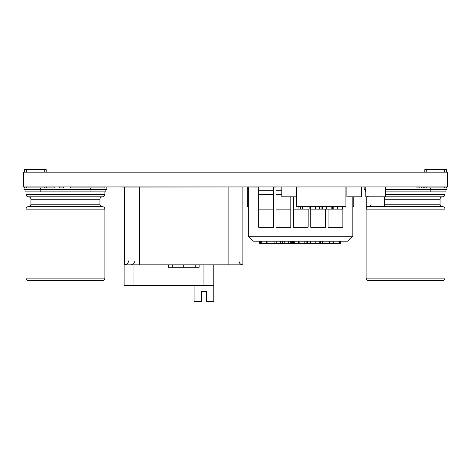 <?xml version="1.0" encoding="UTF-8"?>
<svg xmlns="http://www.w3.org/2000/svg" width="471" height="471" viewBox="0 0 471 471"><rect width="100%" height="100%" fill="white"/><g stroke="black" fill="none" stroke-linecap="round" stroke-linejoin="round"><path stroke-width="0.71" d="M300.681 206.663L300.681 209.13L298.92 209.13L298.92 206.663M302.582 206.663L302.582 209.13L300.681 209.13M309.117 206.663L309.117 209.13L302.582 209.13M331.166 206.663L331.166 209.13L321.11 209.13L321.11 206.663M342.488 206.663L342.488 209.13L332.432 209.13L332.432 206.663M310.66 206.663L310.66 209.13L321.11 209.13M319.65 206.663L319.65 209.13M345.908 187.046L345.908 206.663L296.618 206.663L296.618 196.807L281.835 196.807L281.835 187.046M46.223 172.162L46.223 169.695L24.533 169.695L24.533 172.162M424.777 172.162L424.777 169.695L424.777 172.162L424.777 169.695L446.467 169.695L446.467 172.162M310.56 241.17L310.56 243.631L306.821 243.631L306.821 241.17L306.821 243.631L293.415 243.631L293.415 241.17L293.415 243.631M319.197 241.17L319.197 243.631L310.56 243.631M319.232 241.17L319.197 243.631M307.557 243.631L307.557 241.17L307.557 243.631M320.598 241.17L320.598 243.631L319.232 243.631M322.67 241.17L322.67 243.631L320.598 243.631M324.024 241.17L324.024 243.631L322.67 243.631M329.671 241.17L329.671 243.631L324.024 243.631M331.001 241.17L331.001 243.631L329.671 243.631M332.991 241.17L332.991 243.631L331.001 243.631M261.287 241.17L261.287 243.631L259.344 243.631L259.344 241.17L259.344 243.631M282.264 241.17L282.264 243.631L261.287 243.631M290.401 243.631L290.401 241.17L290.395 243.631L283.73 243.631M292.55 241.17L292.55 243.631L290.089 243.631M333.792 241.17L333.792 243.631L332.991 243.631M292.585 241.17L292.55 243.631M340.309 243.631L340.309 241.17L340.303 243.631L333.792 243.631M339.391 241.17L339.391 243.631L339.397 241.17M284.231 241.17L284.231 243.631L282.264 243.631M284.266 241.17L284.231 243.631M274.905 243.631L274.905 241.17L274.905 243.631M266.28 241.17L266.28 243.631M267.934 241.17L267.934 243.631L267.946 241.17M272.956 241.17L272.956 243.631M272.962 241.17L272.962 243.631M253.245 241.17L347.881 241.17L352.814 236.242L248.317 236.242L253.245 241.17M199.115 264.826L199.115 267.293L168.318 267.293L168.318 264.826M421.404 186.946L421.404 187.935L423.264 187.935L423.264 186.946M446.467 186.946L446.467 187.935L424.777 187.935L424.777 186.946L424.777 187.935L423.264 187.935M59.664 186.946L59.664 187.935L63.391 187.935L63.391 186.946M46.906 186.946L46.906 187.935L54.83 187.935L54.83 186.946M415.964 186.946L415.964 187.935L419.785 187.935L419.785 186.946M447.45 186.946L23.55 186.946L23.55 172.162L447.45 172.162L447.45 186.946M366.774 196.807L366.774 206.663L384.519 206.663L384.519 196.807M385.502 187.046L385.502 196.807L365.784 196.807L365.784 187.046M296.618 187.046L296.618 196.807M346.897 187.046L346.897 196.807L361.687 196.807L361.687 187.046M308.152 209.13L308.152 227.24L293.368 227.24L293.368 196.807M276.018 209.13L290.801 209.13L290.801 227.24L276.018 227.24L276.018 190.272L281.835 190.272M276.018 186.946L276.018 190.272M290.801 209.13L290.801 196.807M325.502 209.13L325.502 227.24L310.719 227.24L310.719 209.13M258.667 209.13L273.457 209.13L273.457 227.24L258.667 227.24L258.667 190.272L273.457 190.272L273.457 186.946M258.667 186.946L258.667 190.272M273.457 209.13L273.457 190.272M342.488 209.13L342.853 209.13L342.853 227.24L328.069 227.24L328.069 209.13M342.853 209.13L342.853 206.663M352.814 196.807L352.814 236.242M248.317 187.046L248.317 236.242M247.328 187.046L247.328 206.663L248.317 206.663M353.798 196.807L353.798 206.663L352.814 206.663M194.093 285.532L194.093 301.305L201.488 301.305L201.488 291.443L206.416 291.443L206.416 301.305L213.81 301.305L213.81 285.532L124.103 285.532L124.103 187.046M133.958 264.826L133.958 285.532M203.955 264.826L203.955 285.532M213.81 264.826L213.81 285.532M228.105 187.046L228.105 264.826L139.381 264.826L139.381 187.046M124.597 187.046L124.597 264.826L139.381 264.826M228.105 264.826L242.895 264.826L242.895 187.046M246.345 186.946L258.667 187.046M276.018 187.046L273.457 187.046M364.801 186.946L386.491 186.946M279.862 186.946L363.653 186.946M121.147 186.946L122.13 186.946M245.356 186.946L122.13 187.046M372.855 280.598L399.143 280.598M401.239 280.598L399.143 280.698M405.46 280.598L400.915 280.698M406.143 280.698L405.46 280.698M405.784 280.598L413.403 280.598M413.403 280.698L422.964 280.598M438.248 280.598L422.964 280.698M444.983 278.137A2.467 2.467 0 0 1 442.522 280.598L368.587 280.598C367.074 280.439 366.255 279.621 366.12 278.137L444.983 278.137L444.983 209.13A2.467 2.467 0 0 0 442.522 206.663L384.519 206.663M60.759 280.598L32.752 280.61M98.145 280.598L60.294 280.61M62.596 280.598L64.739 280.61M26.017 278.137A2.467 2.467 0 0 0 28.478 280.598L102.413 280.598C103.926 280.439 104.745 279.621 104.88 278.137L26.017 278.137L26.017 209.13A2.467 2.467 0 0 1 28.478 206.663L102.413 206.663C103.926 206.822 104.745 207.646 104.88 209.13L104.88 278.137M430.606 187.935L430.606 189.413L446.955 189.413L446.955 186.946M385.502 189.413L430.606 189.413M364.148 186.946L364.148 189.413L365.784 189.413M365.137 189.413L365.137 191.88L365.784 191.88M385.502 191.88L445.972 191.88L445.972 189.413M430.2 189.413L430.2 191.88M385.502 196.807L442.522 196.807A2.467 2.467 0 0 0 444.983 194.34L444.983 191.88M384.519 204.202L440.055 204.202A2.467 2.467 0 0 0 442.522 206.663M440.055 204.202L440.055 199.274L384.519 199.274M24.045 186.946L24.045 189.413L40.394 189.413L40.394 187.935M90.503 187.935L90.503 189.413L40.394 189.413M106.852 186.946L106.852 189.413L90.503 189.413M90.091 189.413L90.091 191.88L25.028 191.88L25.028 189.413M105.863 189.413L105.863 191.88L90.091 191.88M40.8 189.413L40.8 191.88M99.952 199.274L99.952 204.202L30.945 204.202L30.945 199.274L99.952 199.274A2.467 2.467 0 0 1 102.413 196.807L28.478 196.807A2.467 2.467 0 0 1 26.017 194.34L26.017 191.88M30.945 204.202A2.467 2.467 0 0 1 28.478 206.663M104.88 186.946L104.88 187.935L70.373 187.935L70.373 186.946M24.533 186.946L24.533 187.935L46.223 187.935L46.223 186.946M322.452 206.663L322.452 209.13M326.309 206.663L326.309 209.13M333.774 206.663L333.774 209.13M337.636 206.663L337.636 209.13M311.967 206.663L311.967 209.13M315.611 206.663L315.611 209.13M44.25 172.162L44.25 169.695M26.506 172.162L26.506 169.695M444.494 172.162L444.494 169.695M426.75 172.162L426.75 169.695M304.207 241.17L304.207 243.631M299.844 241.17L299.844 243.631L299.844 241.17M315.794 241.17L315.794 243.631M260.681 241.17L260.681 243.631M288.717 241.17L288.717 243.631M291.702 241.17L291.702 243.631L291.702 241.17M294.716 241.17L294.716 243.631M298.343 241.17L298.343 243.631M276.194 241.17L276.194 243.631M280.61 241.17L280.61 243.631M195.235 264.826L195.235 267.293M172.321 264.826L172.321 267.293M183.708 264.826L183.708 267.293M293.368 209.13L298.92 209.13M276.018 194.34L281.835 194.34M258.667 194.34L273.457 194.34M331.166 209.13L332.432 209.13M444.983 209.13L366.12 209.13C366.255 207.646 367.074 206.822 368.587 206.663C370.094 206.504 370.918 205.686 371.048 204.202M385.502 194.34L444.983 194.34M26.017 209.13L104.88 209.13M104.88 191.88L104.88 194.34L26.017 194.34M426.75 186.946L426.75 187.935M444.494 186.946L444.494 187.935M26.506 186.946L26.506 187.935M44.25 186.946L44.25 187.935M134.853 260.887C134.641 263.26 133.322 264.572 130.909 264.826M238.95 260.887C239.186 263.277 240.498 264.596 242.895 264.826M128.542 260.887C128.33 263.26 127.011 264.572 124.597 264.826M366.12 278.137L366.12 209.13M366.774 196.013L368.587 196.807M440.055 199.274C440.191 197.791 441.009 196.966 442.522 196.807M104.88 194.34C104.745 195.824 103.926 196.648 102.413 196.807M99.952 204.202C100.082 205.686 100.906 206.504 102.413 206.663M30.945 199.274C30.809 197.791 29.991 196.966 28.478 196.807"/></g></svg>
